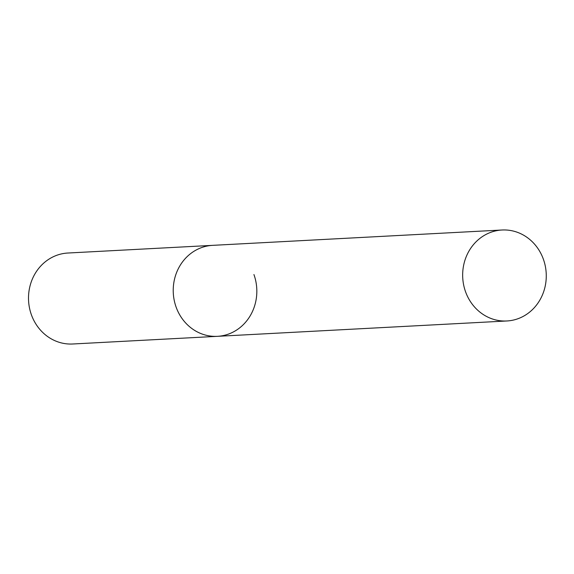 <?xml version="1.0" encoding="UTF-8"?>
<svg xmlns="http://www.w3.org/2000/svg" width="574" height="574" viewBox="0 0 574 574"><rect width="100%" height="100%" fill="white"/><g stroke="black" fill="none" stroke-linecap="round" stroke-linejoin="round"><path stroke-width="0.86" d="M176.125 307.126A45.554 41.794 -93 0 1 212.617 245.349A45.554 41.794 87 0 0 199.716 248.312A45.554 41.794 87 0 0 174.195 300.209A45.554 41.794 87 0 0 217.438 336.328A45.554 41.794 -93 0 1 176.125 307.126M253.93 274.544A45.554 41.794 -93 0 1 217.438 336.328L72.719 343.998A45.554 41.794 -93 0 1 31.405 314.803A45.554 41.794 -93 0 1 67.897 253.026L502.056 230.002A45.554 41.794 87 0 0 489.156 232.958A45.554 41.794 87 0 0 463.634 284.862A45.554 41.794 87 0 0 506.878 320.974A45.554 41.794 87 0 0 519.779 318.018A45.554 41.794 87 0 0 545.3 266.121A45.554 41.794 87 0 0 502.056 230.002M217.438 336.328L506.878 320.974"/></g></svg>
